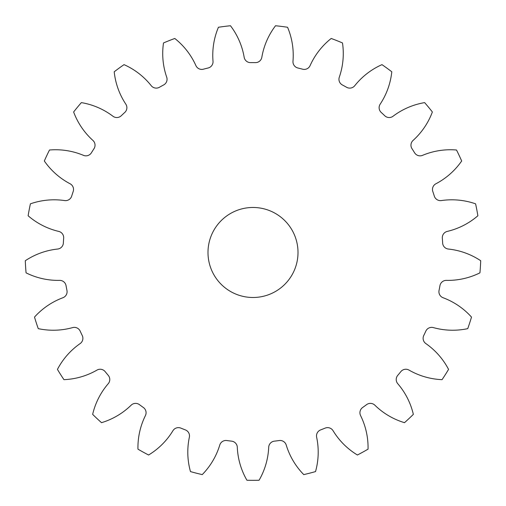 <?xml version="1.0" encoding="UTF-8"?>
<svg xmlns="http://www.w3.org/2000/svg" width="506" height="506" viewBox="0 0 506 506"><rect width="100%" height="100%" fill="white"/><g stroke="black" fill="none" stroke-linecap="round" stroke-linejoin="round"><path stroke-width="0.76" d="M207.991 252.481A45.009 45.009 0 0 0 253 297.49A45.009 45.009 0 0 0 298.009 252.481A45.009 45.009 0 0 0 253 207.473A45.009 45.009 0 0 0 207.991 252.481M213.013 61.226A6.414 6.414 0 0 1 208.137 67.987A189.876 189.876 0 0 0 203.431 69.189A6.414 6.414 0 0 1 195.904 65.616A72.156 72.156 0 0 0 174.798 38.475A227.852 227.852 0 0 0 163.508 42.947A72.156 72.156 0 0 0 166.702 77.178A6.414 6.414 0 0 1 163.659 84.938A189.876 189.876 0 0 0 159.409 87.279A6.414 6.414 0 0 1 151.224 85.685A72.156 72.156 0 0 0 124.033 64.641A227.852 227.852 0 0 0 114.211 71.782A72.156 72.156 0 0 0 125.817 104.147A6.414 6.414 0 0 1 124.799 112.421A189.876 189.876 0 0 0 121.263 115.741A6.414 6.414 0 0 1 112.946 116.241A72.156 72.156 0 0 0 81.371 102.617A227.852 227.852 0 0 0 73.629 111.978A72.156 72.156 0 0 0 92.927 140.434A6.414 6.414 0 0 1 93.996 148.701A189.876 189.876 0 0 0 91.396 152.799A6.414 6.414 0 0 1 83.458 155.348A72.156 72.156 0 0 0 49.493 150.01A227.852 227.852 0 0 0 44.326 160.997A72.156 72.156 0 0 0 70.087 183.767A6.414 6.414 0 0 1 73.187 191.508A189.876 189.876 0 0 0 71.681 196.119A6.414 6.414 0 0 1 64.629 200.566A72.156 72.156 0 0 0 30.404 203.836A227.852 227.852 0 0 0 28.127 215.771A72.156 72.156 0 0 0 58.747 231.413A6.414 6.414 0 0 1 63.667 238.143A189.876 189.876 0 0 0 63.364 242.981A6.414 6.414 0 0 1 57.64 249.041A72.156 72.156 0 0 0 25.3 260.723A227.852 227.852 0 0 0 26.065 272.848A72.156 72.156 0 0 0 59.607 280.381A6.414 6.414 0 0 1 66.052 285.675A189.876 189.876 0 0 0 66.956 290.444A6.414 6.414 0 0 1 62.921 297.73A72.156 72.156 0 0 0 34.503 317.091A227.852 227.852 0 0 0 38.254 328.641A72.156 72.156 0 0 0 72.624 327.603A6.414 6.414 0 0 1 80.176 331.126A189.876 189.876 0 0 0 82.244 335.516A6.414 6.414 0 0 1 80.144 343.58A72.156 72.156 0 0 0 57.437 369.399A227.852 227.852 0 0 0 63.946 379.658A72.156 72.156 0 0 0 96.975 370.101A6.414 6.414 0 0 1 105.166 371.632A189.876 189.876 0 0 0 108.259 375.37A6.414 6.414 0 0 1 108.227 383.706A72.156 72.156 0 0 0 92.655 414.363A227.852 227.852 0 0 0 101.51 422.674A72.156 72.156 0 0 0 131.124 405.205A6.414 6.414 0 0 1 139.441 404.655A189.876 189.876 0 0 0 143.369 407.507A6.414 6.414 0 0 1 145.412 415.59A72.156 72.156 0 0 0 137.948 449.151A227.852 227.852 0 0 0 148.593 455.002A72.156 72.156 0 0 0 172.932 430.72A6.414 6.414 0 0 1 180.851 428.114A189.876 189.876 0 0 0 185.367 429.904A6.414 6.414 0 0 1 189.358 437.222A72.156 72.156 0 0 0 190.471 471.586A227.852 227.852 0 0 0 202.242 474.603A72.156 72.156 0 0 0 219.775 445.027A6.414 6.414 0 0 1 226.796 440.543A189.876 189.876 0 0 0 231.609 441.15A6.414 6.414 0 0 1 237.295 447.241A72.156 72.156 0 0 0 246.928 480.251A227.852 227.852 0 0 0 259.072 480.251A72.156 72.156 0 0 0 268.705 447.241A6.414 6.414 0 0 1 274.391 441.15A189.876 189.876 0 0 0 279.204 440.543A6.414 6.414 0 0 1 286.225 445.027A72.156 72.156 0 0 0 303.758 474.603A227.852 227.852 0 0 0 315.529 471.586A72.156 72.156 0 0 0 316.642 437.222A6.414 6.414 0 0 1 320.633 429.904A189.876 189.876 0 0 0 325.149 428.114A6.414 6.414 0 0 1 333.068 430.72A72.156 72.156 0 0 0 357.407 455.002A227.852 227.852 0 0 0 368.052 449.151A72.156 72.156 0 0 0 360.588 415.59A6.414 6.414 0 0 1 362.631 407.507A189.876 189.876 0 0 0 366.559 404.655A6.414 6.414 0 0 1 374.876 405.205A72.156 72.156 0 0 0 404.49 422.674A227.852 227.852 0 0 0 413.345 414.363A72.156 72.156 0 0 0 397.773 383.706A6.414 6.414 0 0 1 397.741 375.37A189.876 189.876 0 0 0 400.834 371.632A6.414 6.414 0 0 1 409.025 370.101A72.156 72.156 0 0 0 442.054 379.658A227.852 227.852 0 0 0 448.563 369.399A72.156 72.156 0 0 0 425.856 343.58A6.414 6.414 0 0 1 423.756 335.516A189.876 189.876 0 0 0 425.824 331.126A6.414 6.414 0 0 1 433.376 327.603A72.156 72.156 0 0 0 467.746 328.641A227.852 227.852 0 0 0 471.497 317.091A72.156 72.156 0 0 0 443.079 297.73A6.414 6.414 0 0 1 439.044 290.444A189.876 189.876 0 0 0 439.948 285.675A6.414 6.414 0 0 1 446.393 280.381A72.156 72.156 0 0 0 479.935 272.848A227.852 227.852 0 0 0 480.7 260.723A72.156 72.156 0 0 0 448.36 249.041A6.414 6.414 0 0 1 442.636 242.981A189.876 189.876 0 0 0 442.333 238.143A6.414 6.414 0 0 1 447.253 231.413A72.156 72.156 0 0 0 477.873 215.771A227.852 227.852 0 0 0 475.596 203.836A72.156 72.156 0 0 0 441.371 200.566A6.414 6.414 0 0 1 434.319 196.119A189.876 189.876 0 0 0 432.813 191.508A6.414 6.414 0 0 1 435.913 183.767A72.156 72.156 0 0 0 461.674 160.997A227.852 227.852 0 0 0 456.507 150.01A72.156 72.156 0 0 0 422.542 155.348A6.414 6.414 0 0 1 414.604 152.799A189.876 189.876 0 0 0 412.004 148.701A6.414 6.414 0 0 1 413.073 140.434A72.156 72.156 0 0 0 432.371 111.978A227.852 227.852 0 0 0 424.629 102.617A72.156 72.156 0 0 0 393.054 116.241A6.414 6.414 0 0 1 384.737 115.741A189.876 189.876 0 0 0 381.201 112.421A6.414 6.414 0 0 1 380.183 104.147A72.156 72.156 0 0 0 391.789 71.782A227.852 227.852 0 0 0 381.967 64.641A72.156 72.156 0 0 0 354.776 85.685A6.414 6.414 0 0 1 346.591 87.279A189.876 189.876 0 0 0 342.341 84.938A6.414 6.414 0 0 1 339.298 77.178A72.156 72.156 0 0 0 342.492 42.947A227.852 227.852 0 0 0 331.202 38.475A72.156 72.156 0 0 0 310.096 65.616A6.414 6.414 0 0 1 302.569 69.189A189.876 189.876 0 0 0 297.863 67.987A6.414 6.414 0 0 1 292.987 61.226A72.156 72.156 0 0 0 287.572 27.273A227.852 227.852 0 0 0 275.523 25.749A72.156 72.156 0 0 0 261.83 57.292A6.414 6.414 0 0 1 255.429 62.624A189.876 189.876 0 0 0 250.571 62.624A6.414 6.414 0 0 1 244.17 57.292A72.156 72.156 0 0 0 230.477 25.749A227.852 227.852 0 0 0 218.428 27.273A72.156 72.156 0 0 0 213.013 61.226"/></g></svg>
